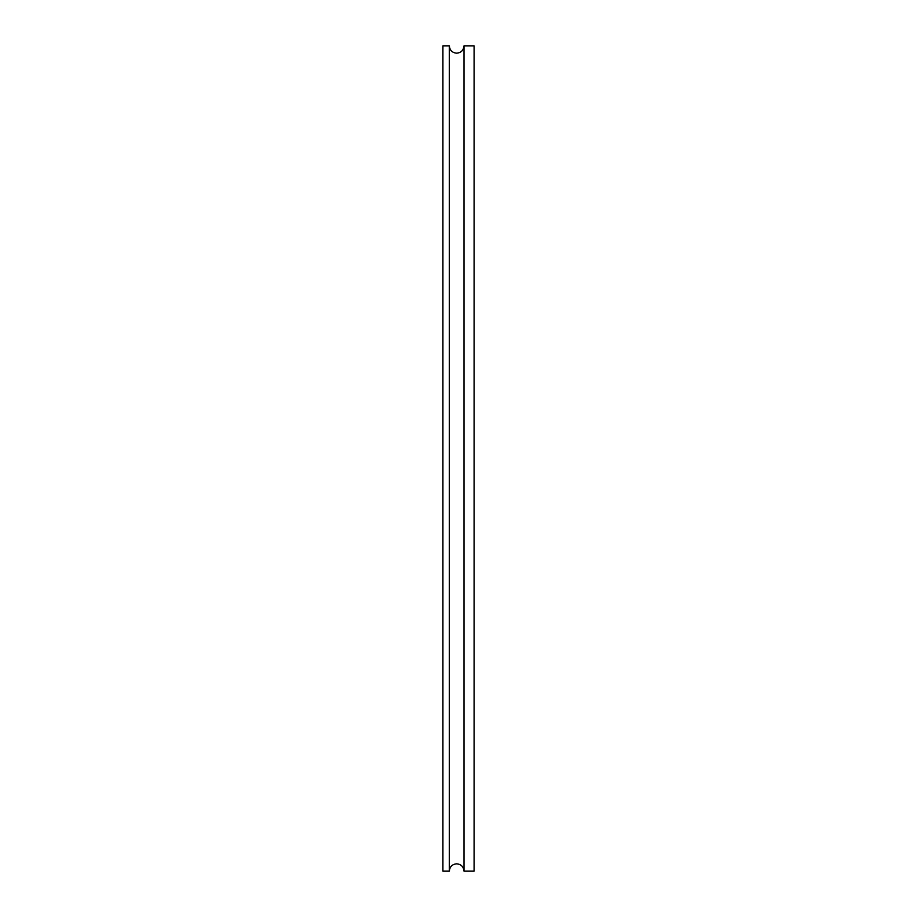 <?xml version="1.0" encoding="UTF-8"?>
<svg xmlns="http://www.w3.org/2000/svg" width="917" height="917" viewBox="0 0 917 917"><rect width="100%" height="100%" fill="white"/><g stroke="black" fill="none" stroke-linecap="round" stroke-linejoin="round"><path stroke-width="1.38" d="M464.002 45.85L464.002 871.15L474.089 871.15L474.089 45.85L464.002 45.85C463.566 50.309 461.125 52.75 456.666 53.186C452.207 52.75 449.766 50.309 449.33 45.85L449.33 871.15C449.766 866.691 452.207 864.25 456.666 863.814C461.125 864.25 463.566 866.691 464.002 871.15M449.33 871.15L442.911 871.15L442.911 45.85L449.33 45.85"/></g></svg>
